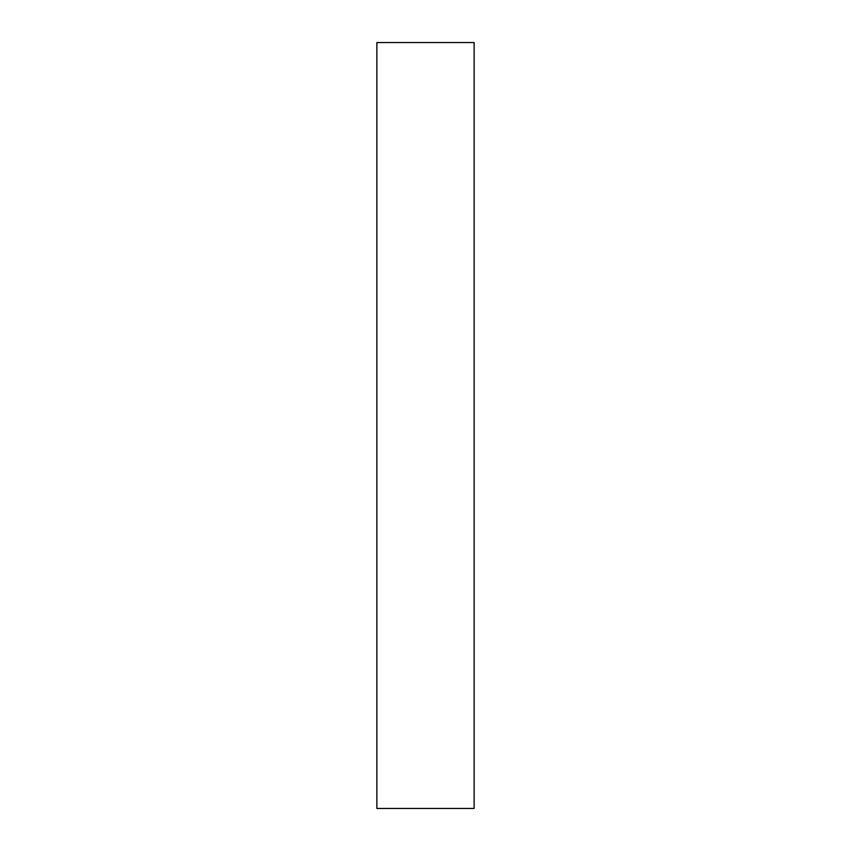 <?xml version="1.0" encoding="UTF-8"?>
<svg xmlns="http://www.w3.org/2000/svg" width="851" height="851" viewBox="0 0 851 851"><rect width="100%" height="100%" fill="white"/><g stroke="black" fill="none" stroke-linecap="round" stroke-linejoin="round"><path stroke-width="1.28" d="M474.124 808.45L474.124 42.55L376.876 42.55L376.876 808.45L474.124 808.45"/></g></svg>
